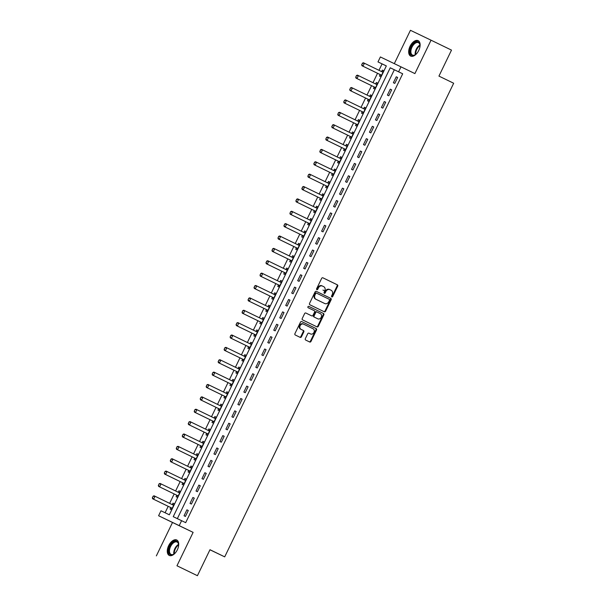 <?xml version="1.0" encoding="UTF-8"?>
<svg xmlns="http://www.w3.org/2000/svg" width="606" height="606" viewBox="0 0 606 606"><rect width="100%" height="100%" fill="white"/><g stroke="black" fill="none" stroke-linecap="round" stroke-linejoin="round"><path stroke-width="0.91" d="M331.815 296.925L331.815 296.925A0.757 0.621 115.6 0 0 332.702 296.516L337.693 286.191A1.076 0.894 115.6 0 0 337.36 284.828L322.907 277.821A1.076 0.894 115.6 0 0 321.635 278.404L316.643 288.721A0.757 0.621 115.6 0 0 316.877 289.676L316.877 289.676A0.757 0.621 115.6 0 0 317.764 289.267L318.415 287.933A3.454 2.856 115.6 0 1 322.475 286.07L323.687 286.653A3.454 2.856 115.6 0 1 324.755 291.009L324.112 292.35A0.757 0.621 115.6 0 0 324.346 293.296A0.757 0.621 115.6 0 0 324.346 293.304A0.757 0.621 115.6 0 0 325.233 292.895L325.876 291.554A3.454 2.856 115.6 0 1 329.944 289.691A3.454 2.856 115.6 0 1 329.952 289.691L331.156 290.282A3.454 2.856 115.6 0 1 332.224 294.637L331.58 295.97A0.757 0.621 115.6 0 0 331.815 296.925M331.58 296.698A0.757 0.621 115.6 0 0 332.149 296.251L337.133 285.926A1.076 0.894 115.6 0 0 336.8 284.562L322.846 277.798M316.643 289.456A0.757 0.621 115.6 0 0 317.211 289.001L317.855 287.668L318.415 287.933M324.112 293.077A0.757 0.621 115.6 0 0 324.68 292.622L325.324 291.289L325.876 291.554M177.346 549.801A8.575 4.818 -64.1 0 0 176.74 539.999A8.575 4.818 -64.1 0 0 168.657 545.635A8.575 4.818 -64.1 0 0 169.256 555.437A8.575 4.818 -64.1 0 0 177.346 549.801M418.746 50.449A8.575 4.818 -64.1 0 0 418.14 40.647A8.575 4.818 -64.1 0 0 410.057 46.276A8.575 4.818 -64.1 0 0 410.656 56.078A8.575 4.818 -64.1 0 0 418.746 50.449M305.333 338.678A1.076 0.894 115.6 0 0 305.666 340.042L309.719 342.011A1.076 0.894 115.6 0 0 310.992 341.428L316.537 329.959A1.076 0.894 115.6 0 0 316.203 328.603L301.743 321.589A1.076 0.894 115.6 0 0 300.47 322.172L294.933 333.633A1.076 0.894 115.6 0 0 295.266 334.997L300.167 337.375A1.076 0.894 115.6 0 0 301.44 336.792L303.811 331.883A1.076 0.894 115.6 0 0 303.477 330.52L301.046 329.346A2.886 2.386 115.6 0 1 300.152 325.71A2.886 2.386 115.6 0 1 303.553 324.142L313.075 328.763A2.886 2.386 115.6 0 1 313.969 332.399A2.886 2.386 115.6 0 1 310.567 333.967A2.886 2.386 115.6 0 1 310.56 333.959L308.977 333.194A1.076 0.894 115.6 0 0 307.704 333.77L305.333 338.678M303.561 324.149A2.886 2.386 115.6 0 0 303.553 324.142L302.992 323.877A2.886 2.386 115.6 0 0 302.992 323.877A2.886 2.386 115.6 0 0 299.591 325.437A2.886 2.386 115.6 0 0 300.485 329.081L301.046 329.346M321.915 285.797L322.475 286.07A3.454 2.856 115.6 0 0 322.475 286.07L321.93 285.805A3.454 2.856 115.6 0 0 321.915 285.797A3.454 2.856 115.6 0 0 317.855 287.668M181.603 520.675L179.209 525.629L158.598 515.736L160.984 510.782L169.347 514.797L386.34 65.918L377.985 61.91L380.379 56.956L400.99 66.849L398.596 71.803L390.241 67.789L173.24 516.668L185.694 522.66L402.687 73.788L398.596 71.803M400.99 66.849L414.898 73.599L431.048 40.193L451.5 50.116L438.941 76.098L453.667 83.242L224.705 556.861L209.979 549.718L197.42 575.7L176.967 565.777L193.117 532.371L179.209 525.629M324.324 311.795A1.076 0.894 115.6 0 0 325.596 311.211L331.141 299.743A1.076 0.894 115.6 0 0 330.808 298.387L316.355 291.372A1.076 0.894 115.6 0 0 315.082 291.956L309.537 303.417A1.076 0.894 115.6 0 0 309.871 304.78L324.324 311.795M323.839 314.855L318.294 326.316A1.076 0.894 115.6 0 1 317.029 326.899A1.076 0.894 115.6 0 0 317.029 326.899L302.568 319.885A1.076 0.894 115.6 0 1 302.235 318.529L304.606 313.62A1.076 0.894 115.6 0 1 305.878 313.037L311.742 315.885A1.076 0.894 115.6 0 0 313.014 315.302L314.59 312.045A1.076 0.894 115.6 0 0 314.256 310.681L308.151 307.727A0.757 0.621 115.6 0 1 308.81 306.363L323.506 313.491A1.076 0.894 115.6 0 1 323.839 314.855L323.278 314.59L317.741 326.051L318.294 326.316M197.42 575.7L176.967 565.777M431.048 40.193L410.436 30.3L394.309 63.645M402.687 73.788L394.332 69.773L177.346 518.638M396.256 76.795L393.385 82.734L394.779 83.401L397.65 77.462L396.256 76.795L397.642 77.47M390.272 89.165L387.401 95.104L388.794 95.778L391.665 89.839L390.272 89.165L391.665 89.839M384.295 101.543L381.424 107.482L382.818 108.148L385.689 102.209L384.295 101.543L385.681 102.217M378.311 113.913L375.44 119.852L376.834 120.518L379.704 114.579L378.311 113.913L379.704 114.587M372.334 126.283L369.463 132.222L370.849 132.896L373.72 126.957L372.334 126.283L373.72 126.957M366.35 138.66L363.479 144.599L364.873 145.266L367.744 139.327L366.35 138.66L367.744 139.335M360.365 151.03L357.495 156.969L358.888 157.636L361.759 151.697L360.365 151.03L361.759 151.705M354.389 163.4L351.518 169.339L352.912 170.013L355.783 164.074L354.389 163.4L355.775 164.074M348.405 175.778L345.534 181.717L346.927 182.383L349.798 176.444L348.405 175.778L349.798 176.452M342.428 188.148L339.557 194.087L340.951 194.753L343.822 188.814L342.428 188.148L343.814 188.822M336.444 200.518L333.573 206.457L334.966 207.131L337.837 201.192L336.444 200.518L337.837 201.192M330.459 212.895L327.588 218.834L328.982 219.501L331.853 213.562L330.459 212.895L331.853 213.57M324.483 225.265L321.612 231.204L323.006 231.871L325.876 225.932L324.483 225.265L325.869 225.94M318.498 237.635L315.628 243.574L317.021 244.248L319.892 238.31L318.498 237.635L319.892 238.31M312.522 250.013L309.651 255.952L311.045 256.618L313.916 250.679L312.522 250.013L313.908 250.687M306.538 262.383L303.667 268.322L305.06 268.988L307.931 263.049L306.538 262.383L307.931 263.057M300.561 274.76L297.69 280.699L299.076 281.366L301.947 275.427L300.561 274.76L301.947 275.435M294.577 287.13L291.706 293.069L293.099 293.736L295.97 287.797L294.577 287.13L295.963 287.805M288.592 299.5L285.721 305.439L287.115 306.106L289.986 300.167L288.592 299.5L289.986 300.175M282.616 311.878L279.745 317.817L281.139 318.483L284.009 312.544L282.616 311.878L284.002 312.552M276.631 324.248L273.76 330.187L275.154 330.853L278.025 324.914L276.631 324.248L278.025 324.922M270.655 336.618L267.784 342.557L269.17 343.223L272.041 337.284L270.655 336.618L272.041 337.292M264.67 348.995L261.8 354.934L263.193 355.601L266.064 349.662L264.67 348.995L266.064 349.67M258.686 361.365L255.815 367.304L257.209 367.971L260.08 362.032L258.686 361.365L260.08 362.04M252.71 373.735L249.839 379.674L251.232 380.341L254.103 374.402L252.71 373.735L254.096 374.41M246.725 386.113L243.854 392.052L245.248 392.718L248.119 386.779L246.725 386.113L248.119 386.787M240.749 398.483L237.878 404.422L239.272 405.088L242.142 399.149L240.749 398.483L242.135 399.157M234.764 410.853L231.893 416.792L233.287 417.466L236.158 411.527L234.764 410.853L236.158 411.527M228.78 423.23L225.909 429.169L227.303 429.836L230.174 423.897L228.78 423.23L230.174 423.905M222.803 435.6L219.933 441.539L221.326 442.206L224.197 436.267L222.803 435.6L224.19 436.275M216.819 447.97L213.948 453.909L215.342 454.583L218.213 448.645L216.819 447.97L218.213 448.645M210.843 460.348L207.972 466.287L209.365 466.953L212.236 461.014L210.843 460.348L212.229 461.022M204.858 472.718L201.987 478.657L203.381 479.323L206.252 473.384L204.858 472.718L206.252 473.392M198.882 485.088L196.011 491.027L197.397 491.701L200.268 485.762L198.882 485.088L200.268 485.762M192.897 497.465L190.026 503.404L191.42 504.071L194.291 498.132L192.897 497.465L194.284 498.14M186.913 509.835L184.042 515.774L185.436 516.441L188.307 510.502L186.913 509.835L188.307 510.51M386.333 65.933L382.075 63.895L378.97 70.311M377.53 73.281L372.993 82.681M371.554 85.658L367.009 95.059M365.57 98.028L361.024 107.429M359.593 110.398L355.048 119.799M353.609 122.776L349.064 132.176M347.624 135.146L343.087 144.546M341.648 147.523L337.103 156.916M335.663 159.893L331.118 169.294M329.687 172.263L325.142 181.664M323.702 184.641L319.157 194.034M317.726 197.011L313.181 206.411M311.742 209.381L307.197 218.781M305.757 221.758L301.22 231.151M299.781 234.128L295.236 243.529M293.796 246.498L289.251 255.899M287.82 258.876L283.275 268.269M281.835 271.246L277.29 280.646M275.851 283.616L271.314 293.016M269.875 295.993L265.33 305.386M263.89 308.363L259.345 317.764M257.914 320.733L253.369 330.134M251.929 333.111L247.384 342.504M245.945 345.481L241.408 354.881M239.968 357.851L235.423 367.251M233.984 370.228L229.439 379.621M228.007 382.598L223.462 391.999M222.023 394.968L217.478 404.369M216.047 407.346L211.502 416.746M210.062 419.716L205.517 429.116M204.078 432.086L199.541 441.486M198.101 444.463L193.556 453.864M192.117 456.833L187.572 466.234M186.14 469.203L181.595 478.604M180.156 481.581L175.611 490.981M174.172 493.951L169.635 503.351M168.195 506.321L165.09 512.752M380.159 74.599L379.454 76.053L380.848 76.72L383.719 70.781L382.325 70.114L381.628 71.561M374.175 86.969L373.478 88.423L374.872 89.09L377.743 83.151L376.349 82.484L375.644 83.931M368.198 99.346L367.494 100.793L368.887 101.467L371.758 95.528L370.364 94.854L369.668 96.309M362.214 111.716L361.509 113.171L362.903 113.837L365.774 107.898L364.38 107.232L363.683 108.679M356.237 124.094L355.533 125.54L356.926 126.207L359.797 120.268L358.404 119.602L357.699 121.049M350.253 136.464L349.548 137.91L350.942 138.585L353.813 132.646L352.419 131.972L351.722 133.426M326.505 137.426L325.952 138.986L326.505 137.426L327.513 136.994L328.513 137.479L327.081 140.448L326.073 139.963L344.072 148.697A1.098 0.909 -64.4 0 1 344.299 148.864L343.572 150.288L344.965 150.955L347.836 145.016L346.443 144.349L345.738 145.796M338.292 161.211L337.587 162.658L338.981 163.325L341.852 157.386L340.458 156.719L339.761 158.166M332.308 173.581L331.611 175.028L332.997 175.702L335.868 169.763L334.482 169.089L333.777 170.544M326.331 185.951L325.627 187.405L327.02 188.072L329.891 182.133L328.497 181.467L327.793 182.914M320.347 198.329L319.642 199.775L321.036 200.442L323.907 194.503L322.513 193.837L321.816 195.284M314.362 210.699L313.666 212.145L315.059 212.82L317.93 206.881L316.537 206.207L315.832 207.661M308.386 223.069L307.681 224.523L309.075 225.19L311.946 219.251L310.552 218.584L309.855 220.031M302.402 235.446L301.705 236.893L303.091 237.56L305.962 231.621L304.576 230.954L303.871 232.401M296.425 247.816L295.72 249.263L297.114 249.937L299.985 243.998L298.591 243.324L297.894 244.779M290.441 260.186L289.736 261.64L291.13 262.307L294.001 256.368L292.607 255.702L291.91 257.149M284.456 272.564L283.76 274.01L285.153 274.677L288.024 268.738L286.63 268.072L285.926 269.526M278.48 284.934L277.775 286.388L279.169 287.055L282.04 281.116L280.646 280.449L279.949 281.896M254.732 285.896L254.179 287.456L254.732 285.896L255.74 285.464L256.739 285.949L255.3 288.918L254.3 288.433L272.299 297.167A1.098 0.909 -64.4 0 1 272.526 297.334L271.799 298.758L273.192 299.425L276.063 293.486L274.67 292.819L273.965 294.266M266.519 309.681L265.814 311.128L267.208 311.795L270.079 305.856L268.685 305.189L267.988 306.644M260.535 322.051L259.83 323.506L261.224 324.172L264.095 318.233L262.701 317.567L262.004 319.014M254.55 334.421L253.853 335.875L255.247 336.542L258.118 330.603L256.724 329.937L256.02 331.384M248.574 346.799L247.869 348.245L249.263 348.912L252.134 342.973L250.74 342.307L250.043 343.761M242.589 359.169L241.892 360.623L243.286 361.29L246.157 355.351L244.763 354.684L244.059 356.131M236.613 371.539L235.908 372.993L237.302 373.66L240.173 367.721L238.779 367.054L238.082 368.501M230.628 383.916L229.932 385.363L231.318 386.037L234.189 380.098L232.802 379.424L232.098 380.879M224.652 396.286L223.947 397.741L225.341 398.407L228.212 392.468L226.818 391.802L226.114 393.249M218.668 408.656L217.963 410.11L219.357 410.777L222.228 404.838L220.834 404.172L220.137 405.619M212.683 421.034L211.986 422.48L213.38 423.155L216.251 417.216L214.857 416.542L214.153 417.996M206.707 433.404L206.002 434.858L207.396 435.525L210.267 429.586L208.873 428.919L208.176 430.366M182.959 434.366L182.406 435.934L182.959 434.366L183.966 433.941L184.966 434.419L183.527 437.388L182.527 436.911L200.525 445.637A1.098 0.909 -64.4 0 1 200.753 445.804L200.025 447.228L201.412 447.895L204.283 441.956L202.896 441.289L202.192 442.736M194.746 458.151L194.041 459.598L195.435 460.272L198.306 454.333L196.912 453.659L196.215 455.114M188.761 470.521L188.057 471.976L189.451 472.642L192.322 466.703L190.928 466.037L190.231 467.484M182.777 482.891L182.08 484.345L183.474 485.012L186.345 479.073L184.951 478.407L184.247 479.854M176.8 495.269L176.096 496.715L177.49 497.39L180.361 491.451L178.967 490.777L178.27 492.231M170.816 507.639L170.119 509.093L171.513 509.76L174.384 503.821L172.99 503.154L172.286 504.601M209.949 549.778L224.705 556.861M193.117 532.371L172.505 522.478L156.356 555.884M172.505 522.478L158.598 515.736M382.075 63.895L377.985 61.91M394.332 69.773L390.241 67.789M382.325 70.114L383.719 70.788M376.349 82.484L377.735 83.158M370.364 94.854L371.758 95.528M364.38 107.232L365.774 107.906M358.404 119.602L359.79 120.276M352.419 131.972L353.813 132.646M346.443 144.349L347.829 145.023M340.458 156.719L341.852 157.393M334.482 169.089L335.868 169.763M328.497 181.467L329.884 182.141M322.513 193.837L323.907 194.511M316.537 206.207L317.923 206.881M310.552 218.584L311.946 219.258M304.576 230.954L305.962 231.628M298.591 243.324L299.985 244.006M292.607 255.702L294.001 256.376M286.63 268.072L288.017 268.746M280.646 280.449L282.04 281.123M274.67 292.819L276.056 293.493M268.685 305.189L270.079 305.863M262.701 317.567L264.095 318.241M256.724 329.937L258.111 330.611M250.74 342.307L252.134 342.981M244.763 354.684L246.15 355.358M238.779 367.054L240.173 367.728M232.802 379.424L234.189 380.098M226.818 391.802L228.204 392.476M220.834 404.172L222.228 404.846M214.857 416.542L216.244 417.216M208.873 428.919L210.267 429.593M202.896 441.289L204.283 441.963M196.912 453.659L198.298 454.333M190.928 466.037L192.322 466.711M184.951 478.407L186.337 479.081M178.967 490.777L180.361 491.451M172.99 503.154L174.376 503.828M329.937 289.683L329.399 289.426A3.454 2.856 115.6 0 0 329.384 289.426A3.454 2.856 115.6 0 0 325.324 291.289M323.824 311.552A1.076 0.894 115.6 0 0 325.043 310.946L330.581 299.478A1.076 0.894 115.6 0 0 330.247 298.114L316.294 291.35M329.497 300.265A0.757 0.621 115.6 0 0 329.27 299.319L316.582 293.16A0.757 0.621 115.6 0 0 315.688 293.569L315.006 294.978A3.454 2.856 115.6 0 0 316.074 299.334L324.748 303.538A3.454 2.856 115.6 0 0 324.755 303.545A3.454 2.856 115.6 0 0 328.816 301.674L329.497 300.265M316.021 292.895L316.574 293.16L316.021 292.895A0.757 0.621 115.6 0 0 315.128 293.304L315.688 293.569M324.187 303.273L324.195 303.28A3.454 2.856 115.6 0 0 324.21 303.28A3.454 2.856 115.6 0 1 324.187 303.273L315.514 299.069A3.454 2.856 115.6 0 1 314.453 294.713L315.128 293.304M316.521 326.657A1.076 0.894 115.6 0 0 317.741 326.051M305.825 313.014L311.181 315.612A1.076 0.894 115.6 0 0 311.189 315.62L311.742 315.885L311.189 315.62M308.765 306.341L323.506 313.491M317.824 318.832A2.886 2.386 115.6 0 0 317.832 318.839A2.886 2.386 115.6 0 0 321.233 317.271A2.886 2.386 115.6 0 0 320.339 313.635L316.983 312.007A1.076 0.894 115.6 0 0 315.711 312.59L314.135 315.847A1.076 0.894 115.6 0 0 314.469 317.203L317.264 318.567A2.886 2.386 115.6 0 0 317.271 318.567A2.886 2.386 115.6 0 0 317.279 318.574L314.469 317.203M316.423 311.742L316.43 311.742A1.076 0.894 115.6 0 0 315.158 312.325L315.711 312.59M313.916 316.938A1.076 0.894 115.6 0 1 313.582 315.582L315.158 312.325M323.278 314.59A1.076 0.894 115.6 0 0 322.945 313.226M310.022 333.701A2.886 2.386 115.6 0 1 310.014 333.694A2.886 2.386 115.6 0 0 310.014 333.694L308.916 333.164M299.659 337.133A1.076 0.894 115.6 0 0 300.879 336.519L303.25 331.618A1.076 0.894 115.6 0 0 302.917 330.255L300.485 329.081M309.219 341.761A1.076 0.894 115.6 0 0 310.439 341.155L315.976 329.694A1.076 0.894 115.6 0 0 315.643 328.331L301.69 321.566M362.396 63.191L361.843 64.751L362.396 63.191L363.395 62.759L364.403 63.244L362.964 66.213L380.962 74.939A1.098 0.909 -64.4 0 1 381.189 75.106L381.477 75.417M361.843 64.751L362.964 66.213L361.964 65.728L379.962 74.462A1.098 0.909 -64.4 0 1 380.189 74.629L381.288 75.811M383.09 72.084L382.666 72.046A1.098 0.909 -64.4 0 1 382.401 71.978L364.403 63.244L362.562 63.266M383.272 71.705L381.666 71.569A1.098 0.909 -64.4 0 1 381.469 71.523M361.676 64.675L361.964 65.728M356.411 75.561L355.858 77.129L356.411 75.561L357.419 75.136L358.419 75.614L356.979 78.583L374.985 87.317A1.098 0.909 -64.4 0 1 375.205 87.484L375.5 87.794M355.858 77.129L356.979 78.583L355.98 78.106L373.978 86.832A1.098 0.909 -64.4 0 1 374.205 86.999L375.311 88.181M377.106 84.454L376.69 84.416A1.098 0.909 -64.4 0 1 376.417 84.348L358.419 75.614L356.578 75.644M377.296 84.075L375.682 83.939A1.098 0.909 -64.4 0 1 375.493 83.893M355.692 77.045L355.98 78.106M350.427 87.931L349.882 89.499L350.427 87.931L351.435 87.506L352.434 87.991L351.003 90.961L369.001 99.687A1.098 0.909 -64.4 0 1 369.228 99.854L369.516 100.164M349.882 89.499L351.003 90.961L350.003 90.476L368.001 99.21A1.098 0.909 -64.4 0 1 368.221 99.376L369.327 100.551M371.13 96.831L370.705 96.793A1.098 0.909 -64.4 0 1 370.433 96.718L352.434 87.991L350.594 88.014M371.311 96.445L369.705 96.309A1.098 0.909 -64.4 0 1 369.508 96.271M349.715 89.415L350.003 90.476M344.45 100.308L343.897 101.869L344.45 100.308L345.45 99.876L346.458 100.361L345.019 103.331L363.017 112.057A1.098 0.909 -64.4 0 1 363.244 112.224L363.532 112.534M343.897 101.869L345.019 103.331L344.019 102.846L362.017 111.58A1.098 0.909 -64.4 0 1 362.244 111.746L363.35 112.928M365.145 109.201L364.729 109.163A1.098 0.909 -64.4 0 1 364.456 109.095L346.458 100.361L344.617 100.384M365.335 108.822L363.721 108.686A1.098 0.909 -64.4 0 1 363.532 108.641M343.731 101.793L344.019 102.846M338.466 112.678L337.921 114.246L338.466 112.678L339.474 112.254L340.474 112.731L339.042 115.701L357.04 124.435A1.098 0.909 -64.4 0 1 357.267 124.601L357.555 124.912M337.921 114.246L339.042 115.701L338.034 115.223L356.033 123.95A1.098 0.909 -64.4 0 1 356.26 124.116L357.366 125.298M359.169 121.571L358.744 121.533A1.098 0.909 -64.4 0 1 358.479 121.465L340.474 112.731L338.633 112.761M359.35 121.192L357.745 121.056A1.098 0.909 -64.4 0 1 357.548 121.011M337.747 114.163L338.034 115.223M416.761 53.51A7.423 4.174 115.9 0 1 415.231 54.813A7.423 4.174 115.9 0 1 410.376 53.563A7.423 4.174 115.9 0 1 413.413 43.776A7.423 4.174 115.9 0 1 419.731 43.791A7.423 4.174 115.9 0 1 419.981 45.018A7.423 4.174 115.9 0 1 419.905 47.026M419.996 45.261A6.871 3.863 -64.1 0 0 419.791 44.352A6.871 3.863 -64.1 0 0 418.458 42.693A6.871 3.863 -64.1 0 0 412.875 45.655A6.871 3.863 -64.1 0 0 411.133 53.396A6.871 3.863 -64.1 0 0 412.466 55.063A6.871 3.863 -64.1 0 0 415.428 54.676M418.625 40.95A8.522 4.787 -64.1 0 0 411.769 44.799A8.522 4.787 -64.1 0 0 409.686 54.282A8.522 4.787 -64.1 0 0 411.194 56.267M175.361 552.869A7.423 4.174 115.9 0 1 173.831 554.172A7.423 4.174 115.9 0 1 169.188 553.429A7.423 4.174 115.9 0 1 169.892 546.233A7.423 4.174 115.9 0 1 175.119 541.188A7.423 4.174 115.9 0 1 178.581 544.377A7.423 4.174 115.9 0 1 178.512 546.385M178.603 544.62A6.871 3.863 -64.1 0 0 177.066 542.052A6.871 3.863 -64.1 0 0 170.581 546.567A6.871 3.863 -64.1 0 0 171.066 554.414A6.871 3.863 -64.1 0 0 174.028 554.035M177.225 540.302A8.522 4.787 -64.1 0 0 169.339 545.961A8.522 4.787 -64.1 0 0 169.794 555.626M332.489 125.048L331.936 126.616L332.489 125.048L333.489 124.624L334.497 125.109L333.058 128.078L351.056 136.804A1.098 0.909 -64.4 0 1 351.283 136.971L351.571 137.282M331.936 126.616L333.058 128.078L332.058 127.593L350.056 136.327A1.098 0.909 -64.4 0 1 350.283 136.494L351.382 137.668M353.184 133.949L352.76 133.911A1.098 0.909 -64.4 0 1 352.495 133.835L334.497 125.109L332.656 125.131M353.366 133.562L351.76 133.426A1.098 0.909 -64.4 0 1 351.571 133.388M331.77 126.533L332.058 127.593M325.952 138.986L327.081 140.448L345.079 149.174A1.098 0.909 -64.4 0 1 345.299 149.341L345.594 149.652M345.299 149.341L344.299 148.864L345.405 150.046M347.208 146.319L346.784 146.281A1.098 0.909 -64.4 0 1 346.511 146.213L328.513 137.479L326.672 137.501M347.389 145.94L345.776 145.804A1.098 0.909 -64.4 0 1 345.587 145.758M325.786 138.91L326.073 139.963M320.521 149.796L319.976 151.364L320.521 149.796L321.528 149.371L322.528 149.849L321.097 152.818L339.095 161.552A1.098 0.909 -64.4 0 1 339.322 161.719L339.61 162.029M319.976 151.364L321.097 152.818L320.097 152.341L338.095 161.067A1.098 0.909 -64.4 0 1 338.315 161.234L339.421 162.416M341.223 158.689L340.799 158.658A1.098 0.909 -64.4 0 1 340.534 158.583L322.528 149.849L320.695 149.879M341.405 158.31L339.799 158.174A1.098 0.909 -64.4 0 1 339.602 158.136M319.809 151.28L320.097 152.341M314.544 162.166L313.991 163.734L314.544 162.166L315.544 161.741L316.552 162.226L315.112 165.196L333.111 173.922A1.098 0.909 -64.4 0 1 333.338 174.089L333.626 174.399M313.991 163.734L315.112 165.196L314.113 164.711L332.111 173.445A1.098 0.909 -64.4 0 1 332.338 173.611L333.444 174.786M335.239 171.066L334.823 171.028A1.098 0.909 -64.4 0 1 334.55 170.953L316.552 162.226L314.711 162.249M335.429 170.68L333.815 170.544A1.098 0.909 -64.4 0 1 333.626 170.506M313.825 163.65L314.113 164.711M308.56 174.543L308.015 176.104L308.56 174.543L309.568 174.111L310.567 174.596L309.136 177.566L327.134 186.292A1.098 0.909 -64.4 0 1 327.361 186.459L327.649 186.769M308.015 176.104L309.136 177.566L308.128 177.081L326.126 185.815A1.098 0.909 -64.4 0 1 326.354 185.981L327.46 187.163M329.263 183.436L328.838 183.398A1.098 0.909 -64.4 0 1 328.573 183.33L310.567 174.596L308.727 174.619M329.444 183.057L327.838 182.921A1.098 0.909 -64.4 0 1 327.641 182.876M307.848 176.028L308.128 177.081M302.583 186.913L302.03 188.481L302.583 186.913L303.583 186.489L304.591 186.966L303.151 189.936L321.15 198.67A1.098 0.909 -64.4 0 1 321.377 198.836L321.665 199.147M302.03 188.481L303.151 189.936L302.152 189.458L320.15 198.185A1.098 0.909 -64.4 0 1 320.377 198.351L321.475 199.533M323.278 195.806L322.854 195.776A1.098 0.909 -64.4 0 1 322.589 195.7L304.591 186.966L302.75 186.996M323.46 195.427L321.854 195.291A1.098 0.909 -64.4 0 1 321.665 195.253M301.864 188.398L302.152 189.458M296.599 199.283L296.046 200.851L296.599 199.283L297.607 198.859L298.606 199.344L297.175 202.313L315.173 211.04A1.098 0.909 -64.4 0 1 315.393 211.206L315.688 211.517M296.046 200.851L297.175 202.313L296.167 201.828L314.166 210.562A1.098 0.909 -64.4 0 1 314.393 210.729L315.499 211.903M317.302 208.184L316.877 208.146A1.098 0.909 -64.4 0 1 316.612 208.07L298.606 199.344L296.766 199.366M317.483 207.797L315.87 207.661A1.098 0.909 -64.4 0 1 315.681 207.623M295.88 200.768L296.167 201.828M290.615 211.661L290.069 213.221L290.615 211.661L291.622 211.229L292.622 211.714L291.191 214.683L309.189 223.409A1.098 0.909 -64.4 0 1 309.416 223.584L309.704 223.887M290.069 213.221L291.191 214.683L290.191 214.198L308.189 222.932A1.098 0.909 -64.4 0 1 308.409 223.099L309.514 224.281M311.317 220.554L310.893 220.516A1.098 0.909 -64.4 0 1 310.628 220.448L292.622 211.714L290.789 211.736M311.499 220.175L309.893 220.039A1.098 0.909 -64.4 0 1 309.696 219.993M289.903 213.145L290.191 214.198M284.638 224.031L284.085 225.599L284.638 224.031L285.646 223.606L286.646 224.084L285.206 227.053L303.205 235.787A1.098 0.909 -64.4 0 1 303.432 235.954L303.72 236.264M284.085 225.599L285.206 227.053L284.206 226.576L302.205 235.302A1.098 0.909 -64.4 0 1 302.432 235.469L303.538 236.651M305.333 232.924L304.916 232.893A1.098 0.909 -64.4 0 1 304.644 232.818L286.646 224.084L284.805 224.114M305.522 232.545L303.909 232.409A1.098 0.909 -64.4 0 1 303.72 232.371M283.919 225.515L284.206 226.576M278.654 236.401L278.109 237.969L278.654 236.401L279.661 235.976L280.661 236.461L279.23 239.431L297.228 248.157A1.098 0.909 -64.4 0 1 297.455 248.324L297.743 248.634M278.109 237.969L279.23 239.431L278.222 238.946L296.228 247.68A1.098 0.909 -64.4 0 1 296.448 247.846L297.554 249.021M299.356 245.301L298.932 245.263A1.098 0.909 -64.4 0 1 298.66 245.188L280.661 236.461L278.821 236.484M299.538 244.915L297.932 244.779A1.098 0.909 -64.4 0 1 297.735 244.741M277.942 237.885L278.222 238.946M272.677 248.778L272.124 250.339L272.677 248.778L273.677 248.346L274.685 248.831L273.245 251.801L291.244 260.535A1.098 0.909 -64.4 0 1 291.471 260.701L291.759 261.004M272.124 250.339L273.245 251.801L272.245 251.316L290.244 260.05A1.098 0.909 -64.4 0 1 290.471 260.216L291.569 261.398M293.372 257.671L292.956 257.633A1.098 0.909 -64.4 0 1 292.683 257.565L274.685 248.831L272.844 248.854M293.562 257.292L291.948 257.156A1.098 0.909 -64.4 0 1 291.759 257.111M271.958 250.263L272.245 251.316M322.953 290.062L324.68 290.903M266.693 261.148L266.14 262.716L266.693 261.148L267.7 260.724L268.7 261.201L267.269 264.171L285.267 272.905A1.098 0.909 -64.4 0 1 285.487 273.071L285.782 273.382M266.14 262.716L267.269 264.171L266.261 263.693L284.259 272.42A1.098 0.909 -64.4 0 1 284.487 272.586L285.593 273.768M287.395 270.041L286.971 270.011A1.098 0.909 -64.4 0 1 286.706 269.935L268.7 261.201L266.86 261.231M287.577 269.662L285.971 269.526A1.098 0.909 -64.4 0 1 285.774 269.488M265.973 262.633L266.261 263.693M260.716 273.518L260.163 275.086L260.716 273.518L261.716 273.094L262.724 273.579L261.284 276.548L279.283 285.274A1.098 0.909 -64.4 0 1 279.51 285.441L279.798 285.752M260.163 275.086L261.284 276.548L260.285 276.063L278.283 284.797A1.098 0.909 -64.4 0 1 278.502 284.964L279.608 286.138M281.411 282.419L280.987 282.381A1.098 0.909 -64.4 0 1 280.722 282.305L262.724 273.579L260.883 273.601M281.593 282.032L279.987 281.896A1.098 0.909 -64.4 0 1 279.79 281.858M259.997 275.01L260.285 276.063M254.179 287.456L255.3 288.918L273.306 297.652A1.098 0.909 -64.4 0 1 273.526 297.819L273.821 298.122M273.526 297.819L272.526 297.334L273.632 298.516M275.427 294.789L275.01 294.751A1.098 0.909 -64.4 0 1 274.738 294.683L256.739 285.949L254.899 285.971M275.616 294.41L274.003 294.274A1.098 0.909 -64.4 0 1 273.814 294.228M254.012 287.38L254.3 288.433M248.748 298.266L248.202 299.834L248.748 298.266L249.755 297.841L250.755 298.319L249.324 301.288L267.322 310.022A1.098 0.909 -64.4 0 1 267.549 310.189L267.837 310.499M248.202 299.834L249.324 301.288L248.316 300.811L266.322 309.537A1.098 0.909 -64.4 0 1 266.542 309.704L267.647 310.886M269.45 307.159L269.026 307.128A1.098 0.909 -64.4 0 1 268.761 307.053L250.755 298.319L248.915 298.349M269.632 306.78L268.026 306.644A1.098 0.909 -64.4 0 1 267.829 306.606M248.036 299.75L248.316 300.811M242.771 310.643L242.218 312.204L242.771 310.643L243.771 310.211L244.779 310.696L243.339 313.666L261.337 322.392A1.098 0.909 -64.4 0 1 261.565 322.559L261.853 322.869M242.218 312.204L243.339 313.666L242.339 313.181L260.338 321.915A1.098 0.909 -64.4 0 1 260.565 322.081L261.671 323.256M263.466 319.536L263.049 319.498A1.098 0.909 -64.4 0 1 262.777 319.423L244.779 310.696L242.938 310.719M263.655 319.15L262.042 319.014A1.098 0.909 -64.4 0 1 261.853 318.976M242.052 312.128L242.339 313.181M236.787 323.013L236.242 324.574L236.787 323.013L237.794 322.589L238.794 323.066L237.363 326.036L255.361 334.77A1.098 0.909 -64.4 0 1 255.588 334.936L255.876 335.239M236.242 324.574L237.363 326.036L236.355 325.558L254.353 334.285A1.098 0.909 -64.4 0 1 254.581 334.451L255.687 335.633M257.489 331.906L257.065 331.868A1.098 0.909 -64.4 0 1 256.8 331.8L238.794 323.066L236.954 323.089M257.671 331.527L256.065 331.391A1.098 0.909 -64.4 0 1 255.868 331.346M236.067 324.498L236.355 325.558M230.81 335.383L230.257 336.951L230.81 335.383L231.81 334.959L232.818 335.436L231.378 338.406L249.377 347.14A1.098 0.909 -64.4 0 1 249.604 347.306L249.892 347.617M230.257 336.951L231.378 338.406L230.378 337.928L248.377 346.655A1.098 0.909 -64.4 0 1 248.604 346.821L249.702 348.003M251.505 344.276L251.081 344.246A1.098 0.909 -64.4 0 1 250.816 344.17L232.818 335.436L230.977 335.466M251.687 343.897L250.081 343.761A1.098 0.909 -64.4 0 1 249.892 343.723M230.091 336.868L230.378 337.928M224.826 347.761L224.273 349.321L224.826 347.761L225.833 347.329L226.833 347.814L225.402 350.783L243.4 359.51A1.098 0.909 -64.4 0 1 243.62 359.676L243.915 359.987M224.273 349.321L225.402 350.783L224.394 350.298L242.392 359.032A1.098 0.909 -64.4 0 1 242.62 359.199L243.726 360.381M245.521 356.654L245.104 356.616A1.098 0.909 -64.4 0 1 244.832 356.54L226.833 347.814L224.993 347.836M245.71 356.267L244.097 356.131A1.098 0.909 -64.4 0 1 243.907 356.093M224.106 349.245L224.394 350.298M218.842 360.131L218.296 361.691L218.842 360.131L219.849 359.706L220.849 360.184L219.417 363.153L237.416 371.887A1.098 0.909 -64.4 0 1 237.643 372.054L237.931 372.357M218.296 361.691L219.417 363.153L218.418 362.676L236.416 371.402A1.098 0.909 -64.4 0 1 236.635 371.569L237.741 372.751M239.544 369.024L239.12 368.986A1.098 0.909 -64.4 0 1 238.855 368.918L220.849 360.184L219.008 360.206M239.726 368.645L238.12 368.509A1.098 0.909 -64.4 0 1 237.923 368.463M218.13 361.615L218.418 362.676M212.865 372.501L212.312 374.069L212.865 372.501L213.865 372.076L214.872 372.554L213.433 375.523L231.431 384.257A1.098 0.909 -64.4 0 1 231.659 384.424L231.946 384.734M212.312 374.069L213.433 375.523L212.433 375.046L230.431 383.772A1.098 0.909 -64.4 0 1 230.659 383.939L231.765 385.121M233.56 381.394L233.143 381.363A1.098 0.909 -64.4 0 1 232.871 381.288L214.872 372.554L213.032 372.584M233.749 381.015L232.136 380.879A1.098 0.909 -64.4 0 1 231.946 380.841M212.145 373.985L212.433 375.046M206.881 384.878L206.335 386.439L206.881 384.878L207.888 384.446L208.888 384.931L207.457 387.901L225.455 396.627A1.098 0.909 -64.4 0 1 225.682 396.794L225.97 397.104M206.335 386.439L207.457 387.901L206.449 387.416L224.447 396.15A1.098 0.909 -64.4 0 1 224.674 396.316L225.78 397.498M227.583 393.771L227.159 393.733A1.098 0.909 -64.4 0 1 226.886 393.658L208.888 384.931L207.047 384.954M227.765 393.385L226.159 393.256A1.098 0.909 -64.4 0 1 225.962 393.211M206.161 386.363L206.449 387.416M200.904 397.248L200.351 398.816L200.904 397.248L201.904 396.824L202.912 397.301L201.472 400.271L219.47 409.005A1.098 0.909 -64.4 0 1 219.698 409.171L219.986 409.482M200.351 398.816L201.472 400.271L200.472 399.793L218.471 408.52A1.098 0.909 -64.4 0 1 218.698 408.686L219.796 409.868M221.599 406.141L221.175 406.103A1.098 0.909 -64.4 0 1 220.91 406.035L202.912 397.301L201.071 397.331M221.781 405.762L220.175 405.626A1.098 0.909 -64.4 0 1 219.986 405.581M200.185 398.733L200.472 399.793M194.92 409.618L194.367 411.186L194.92 409.618L195.927 409.194L196.927 409.671L195.496 412.641L213.494 421.375A1.098 0.909 -64.4 0 1 213.713 421.541L214.009 421.852M194.367 411.186L195.496 412.641L194.488 412.163L212.486 420.89A1.098 0.909 -64.4 0 1 212.714 421.056L213.82 422.238M215.622 418.511L215.198 418.481A1.098 0.909 -64.4 0 1 214.933 418.405L196.927 409.671L195.087 409.701M215.804 418.132L214.191 417.996A1.098 0.909 -64.4 0 1 214.001 417.958M194.2 411.103L194.488 412.163M188.936 421.996L188.39 423.556L188.936 421.996L189.943 421.564L190.943 422.049L189.511 425.018L207.51 433.745A1.098 0.909 -64.4 0 1 207.737 433.911L208.025 434.222M188.39 423.556L189.511 425.018L188.511 424.533L206.51 433.267A1.098 0.909 -64.4 0 1 206.729 433.434L207.835 434.616M209.638 430.889L209.214 430.851A1.098 0.909 -64.4 0 1 208.949 430.783L190.943 422.049L189.11 422.071M209.82 430.51L208.214 430.374A1.098 0.909 -64.4 0 1 208.017 430.328M188.224 423.48L188.511 424.533M182.406 435.934L183.527 437.388L201.525 446.122A1.098 0.909 -64.4 0 1 201.753 446.289L202.04 446.599M201.753 446.289L200.753 445.804L201.859 446.986M203.654 443.259L203.237 443.221A1.098 0.909 -64.4 0 1 202.965 443.153L184.966 434.419L183.126 434.449M203.843 442.88L202.23 442.744A1.098 0.909 -64.4 0 1 202.04 442.698M182.239 435.85L182.527 436.911M176.975 446.736L176.429 448.304L176.975 446.736L177.982 446.311L178.982 446.789L177.55 449.758L195.549 458.492A1.098 0.909 -64.4 0 1 195.776 458.659L196.064 458.969M176.429 448.304L177.55 449.758L176.543 449.281L194.541 458.007A1.098 0.909 -64.4 0 1 194.768 458.181L195.874 459.356M197.677 455.629L197.253 455.598A1.098 0.909 -64.4 0 1 196.988 455.523L178.982 446.789L177.141 446.819M197.859 455.25L196.253 455.114A1.098 0.909 -64.4 0 1 196.056 455.076M176.263 448.22L176.543 449.281M170.998 459.113L170.445 460.674L170.998 459.113L171.998 458.681L173.005 459.166L171.566 462.136L189.564 470.862A1.098 0.909 -64.4 0 1 189.792 471.029L190.079 471.339M170.445 460.674L171.566 462.136L170.566 461.651L188.564 470.385A1.098 0.909 -64.4 0 1 188.792 470.551L189.89 471.733M191.693 468.006L191.269 467.968A1.098 0.909 -64.4 0 1 191.004 467.9L173.005 459.166L171.165 459.189M191.875 467.627L190.269 467.491A1.098 0.909 -64.4 0 1 190.079 467.446M170.278 460.598L170.566 461.651M165.014 471.483L164.461 473.051L165.014 471.483L166.021 471.059L167.021 471.536L165.589 474.506L183.588 483.24A1.098 0.909 -64.4 0 1 183.807 483.406L184.103 483.717M164.461 473.051L165.589 474.506L164.582 474.028L182.58 482.755A1.098 0.909 -64.4 0 1 182.807 482.921L183.913 484.103M185.716 480.376L185.292 480.338A1.098 0.909 -64.4 0 1 185.027 480.27L167.021 471.536L165.18 471.566M185.898 479.997L184.292 479.861A1.098 0.909 -64.4 0 1 184.095 479.816M164.294 472.968L164.582 474.028M159.037 483.853L158.484 485.421L159.037 483.853L160.037 483.429L161.044 483.914L159.605 486.883L177.603 495.61A1.098 0.909 -64.4 0 1 177.831 495.776L178.119 496.087M158.484 485.421L159.605 486.883L158.605 486.398L176.604 495.132A1.098 0.909 -64.4 0 1 176.823 495.299L177.929 496.473M179.732 492.746L179.308 492.716A1.098 0.909 -64.4 0 1 179.043 492.64L161.044 483.914L159.204 483.936M179.914 492.367L178.308 492.231A1.098 0.909 -64.4 0 1 178.111 492.193M158.317 485.338L158.605 486.398M153.053 496.231L152.5 497.791L153.053 496.231L154.06 495.799L155.06 496.284L153.621 499.253L171.627 507.979A1.098 0.909 -64.4 0 1 171.846 508.146L172.142 508.457M152.5 497.791L153.621 499.253L152.621 498.768L170.619 507.502A1.098 0.909 -64.4 0 1 170.847 507.669L171.952 508.851M173.748 505.124L173.331 505.086A1.098 0.909 -64.4 0 1 173.058 505.018L155.06 496.284L153.22 496.306M173.937 504.745L172.324 504.609A1.098 0.909 -64.4 0 1 172.134 504.563M152.333 497.715L152.621 498.768M332.149 296.251L332.702 296.516M317.211 289.001L317.764 289.267M324.68 292.622L325.233 292.895M336.8 284.562L337.36 284.828M337.133 285.926L337.693 286.191M330.247 298.114L330.808 298.387M330.581 299.478L331.141 299.743M325.043 310.946L325.596 311.211M314.453 294.713L315.006 294.978M315.514 299.069L316.074 299.334M313.582 315.582L314.135 315.847M303 323.877L303.545 324.142M302.917 330.255L303.477 330.52M303.25 331.618L303.811 331.883M300.879 336.519L301.44 336.792M315.643 328.331L316.203 328.603M315.976 329.694L316.537 329.959M310.439 341.155L310.992 341.428M380.189 74.629L381.189 75.106M379.962 74.462L380.962 74.939M381.666 71.569L382.666 72.046M374.205 86.999L375.205 87.484M373.978 86.832L374.985 87.317M375.682 83.939L376.69 84.416M368.221 99.376L369.228 99.854M368.001 99.21L369.001 99.687M369.705 96.309L370.705 96.793M362.244 111.746L363.244 112.224M362.017 111.58L363.017 112.057M363.721 108.686L364.729 109.163M356.26 124.116L357.267 124.601M356.033 123.95L357.04 124.435M357.745 121.056L358.744 121.533M415.224 54.79A6.871 3.863 115.9 0 1 419.966 45.026M420.011 45.624A6.643 3.734 -64.1 0 0 415.724 54.464M173.824 554.149A6.871 3.863 115.9 0 1 174.846 548.627A6.871 3.863 115.9 0 1 178.565 544.385M178.611 544.983A6.643 3.734 -64.1 0 0 175.361 548.885A6.643 3.734 -64.1 0 0 174.323 553.823M350.283 136.494L351.283 136.971M350.056 136.327L351.056 136.804M351.76 133.426L352.76 133.911M344.072 148.697L345.079 149.174M345.776 145.804L346.784 146.281M338.315 161.234L339.322 161.719M338.095 161.067L339.095 161.552M339.799 158.174L340.799 158.658M332.338 173.611L333.338 174.089M332.111 173.445L333.111 173.922M333.815 170.544L334.823 171.028M326.354 185.981L327.361 186.459M326.126 185.815L327.134 186.292M327.838 182.921L328.838 183.398M320.377 198.351L321.377 198.836M320.15 198.185L321.15 198.67M321.854 195.291L322.854 195.776M314.393 210.729L315.393 211.206M314.166 210.562L315.173 211.04M315.87 207.661L316.877 208.146M308.409 223.099L309.416 223.584M308.189 222.932L309.189 223.409M309.893 220.039L310.893 220.516M302.432 235.469L303.432 235.954M302.205 235.302L303.205 235.787M303.909 232.409L304.916 232.893M296.448 247.846L297.455 248.324M296.228 247.68L297.228 248.157M297.932 244.779L298.932 245.263M290.471 260.216L291.471 260.701M290.244 260.05L291.244 260.535M291.948 257.156L292.956 257.633M284.487 272.586L285.487 273.071M284.259 272.42L285.267 272.905M285.971 269.526L286.971 270.011M278.502 284.964L279.51 285.441M278.283 284.797L279.283 285.274M279.987 281.896L280.987 282.381M272.299 297.167L273.306 297.652M274.003 294.274L275.01 294.751M266.542 309.704L267.549 310.189M266.322 309.537L267.322 310.022M268.026 306.644L269.026 307.128M260.565 322.081L261.565 322.559M260.338 321.915L261.337 322.392M262.042 319.014L263.049 319.498M254.581 334.451L255.588 334.936M254.353 334.285L255.361 334.77M256.065 331.391L257.065 331.868M248.604 346.821L249.604 347.306M248.377 346.655L249.377 347.14M250.081 343.761L251.081 344.246M242.62 359.199L243.62 359.676M242.392 359.032L243.4 359.51M244.097 356.131L245.104 356.616M236.635 371.569L237.643 372.054M236.416 371.402L237.416 371.887M238.12 368.509L239.12 368.986M230.659 383.939L231.659 384.424M230.431 383.772L231.431 384.257M232.136 380.879L233.143 381.363M224.674 396.316L225.682 396.794M224.447 396.15L225.455 396.627M226.159 393.256L227.159 393.733M218.698 408.686L219.698 409.171M218.471 408.52L219.47 409.005M220.175 405.626L221.175 406.103M212.714 421.056L213.713 421.541M212.486 420.89L213.494 421.375M214.191 417.996L215.198 418.481M206.729 433.434L207.737 433.911M206.51 433.267L207.51 433.745M208.214 430.374L209.214 430.851M200.525 445.637L201.525 446.122M202.23 442.744L203.237 443.221M194.768 458.181L195.776 458.659M194.541 458.007L195.549 458.492M196.253 455.114L197.253 455.598M188.792 470.551L189.792 471.029M188.564 470.385L189.564 470.862M190.269 467.491L191.269 467.968M182.807 482.921L183.807 483.406M182.58 482.755L183.588 483.24M184.292 479.861L185.292 480.338M176.823 495.299L177.831 495.776M176.604 495.132L177.603 495.61M178.308 492.231L179.308 492.716M170.847 507.669L171.846 508.146M170.619 507.502L171.627 507.979M172.324 504.609L173.331 505.086M329.384 289.426L329.944 289.691M317.271 318.567L317.832 318.839"/></g></svg>
